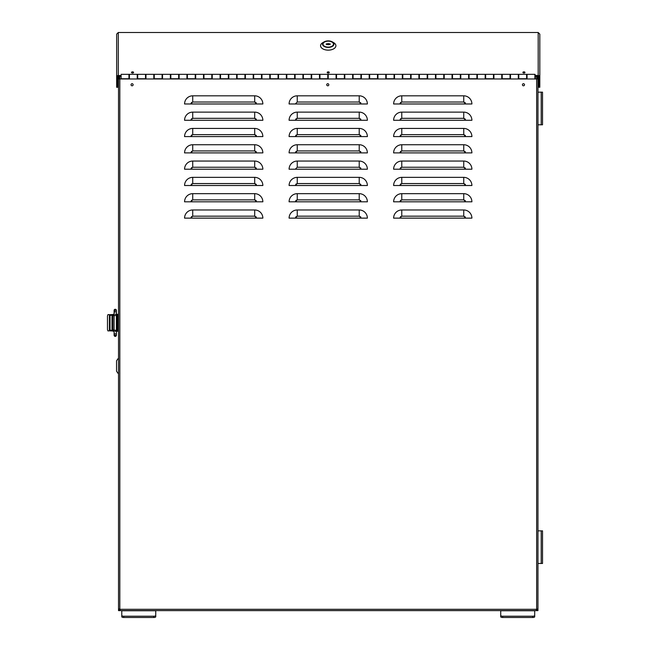 <?xml version="1.0" encoding="UTF-8"?>
<svg xmlns="http://www.w3.org/2000/svg" width="650" height="650" viewBox="0 0 650 650"><rect width="100%" height="100%" fill="white"/><g stroke="black" fill="none" stroke-linecap="round" stroke-linejoin="round"><path stroke-width="0.97" d="M132.08 85.8A1.04 1.04 0 0 1 131.04 84.76A1.04 1.04 0 0 1 132.08 83.712A1.04 1.04 0 0 1 133.128 84.76A1.04 1.04 0 0 1 132.08 85.8M327.779 85.8A1.04 1.04 0 0 1 326.731 84.76A1.04 1.04 0 0 1 327.779 83.712A1.04 1.04 0 0 1 328.819 84.76A1.04 1.04 0 0 1 327.779 85.8M523.477 85.8A1.04 1.04 0 0 1 522.429 84.76A1.04 1.04 0 0 1 523.477 83.712A1.04 1.04 0 0 1 524.517 84.76A1.04 1.04 0 0 1 523.477 85.8M537.956 319.572L537.956 325.967M118.511 76.302L118.511 78.293L119.494 78.293L118.511 78.471L118.511 96.736L118.511 78.967L537.956 78.967L537.956 78.471L536.981 78.471L536.981 78.967M289.096 201.817A8.157 8.157 0 0 1 297.253 193.668A8.157 8.157 0 0 0 289.096 201.817L367.372 201.817A8.157 8.157 0 0 0 359.223 193.668L297.253 193.668L359.223 193.668L359.223 199.867L361.181 201.817L366.397 201.817M289.096 218.132A8.157 8.157 0 0 1 297.253 209.974A8.157 8.157 0 0 0 289.096 218.132L367.372 218.132A8.157 8.157 0 0 0 359.223 209.974L297.253 209.974L359.223 209.974L359.223 216.174L361.181 218.132L366.397 218.132M289.096 185.51A8.157 8.157 0 0 1 297.253 177.361A8.157 8.157 0 0 0 289.096 185.51L367.372 185.51A8.157 8.157 0 0 0 359.223 177.361L297.253 177.361L297.253 183.552L359.223 183.552L361.181 185.51L366.397 185.51M256.652 169.203L262.852 169.203A8.157 8.157 0 0 0 254.694 161.054L192.725 161.054L254.694 161.054L254.694 167.245L256.652 169.203L190.767 169.203L192.725 167.245L254.694 167.245M289.096 152.896A8.157 8.157 0 0 1 297.253 144.739A8.157 8.157 0 0 0 289.096 152.896L367.372 152.896A8.157 8.157 0 0 0 359.223 144.739L297.253 144.739L297.253 150.938L359.223 150.938L361.181 152.896L366.397 152.896M465.701 136.589L471.9 136.589A8.157 8.157 0 0 0 463.743 128.432L401.773 128.432L401.773 134.631L463.743 134.631L465.701 136.589L399.815 136.589L401.773 134.631M256.652 136.589L262.852 136.589A8.157 8.157 0 0 0 254.694 128.432L192.725 128.432L192.725 134.631L254.694 134.631L256.652 136.589L190.767 136.589L192.725 134.631M289.096 120.282A8.157 8.157 0 0 1 297.253 112.125A8.157 8.157 0 0 0 289.096 120.282L367.372 120.282A8.157 8.157 0 0 0 359.223 112.125L297.253 112.125L297.253 118.324L359.223 118.324L361.181 120.282L366.397 120.282M256.652 103.976L262.852 103.976A8.157 8.157 0 0 0 254.694 95.818L192.725 95.818L192.725 102.017L254.694 102.017L256.652 103.976L190.767 103.976L192.725 102.017M289.096 103.976A8.157 8.157 0 0 1 297.253 95.818A8.157 8.157 0 0 0 289.096 103.976L367.372 103.976A8.157 8.157 0 0 0 359.223 95.818L297.253 95.818L297.253 102.017L359.223 102.017L361.181 103.976L366.397 103.976M256.652 120.282L262.852 120.282A8.157 8.157 0 0 0 254.694 112.125L192.725 112.125L192.725 118.324L254.694 118.324L256.652 120.282L190.767 120.282L192.725 118.324M289.096 136.589A8.157 8.157 0 0 1 297.253 128.432A8.157 8.157 0 0 0 289.096 136.589L367.372 136.589A8.157 8.157 0 0 0 359.223 128.432L297.253 128.432L297.253 134.631L359.223 134.631L361.181 136.589L366.397 136.589M256.652 152.896L262.852 152.896A8.157 8.157 0 0 0 254.694 144.739L192.725 144.739L192.725 150.938L254.694 150.938L256.652 152.896L190.767 152.896L192.725 150.938M289.096 169.203A8.157 8.157 0 0 1 297.253 161.054A8.157 8.157 0 0 0 289.096 169.203L367.372 169.203A8.157 8.157 0 0 0 359.223 161.054L297.253 161.054L359.223 161.054L359.223 167.245L361.181 169.203L366.397 169.203M256.652 185.51L262.852 185.51A8.157 8.157 0 0 0 254.694 177.361L192.725 177.361L254.694 177.361L254.694 183.552L256.652 185.51L190.767 185.51L192.725 183.552L254.694 183.552M465.701 185.51L471.9 185.51A8.157 8.157 0 0 0 463.743 177.361L401.773 177.361L401.773 183.552L463.743 183.552L465.701 185.51L399.815 185.51L401.773 183.552M120.144 609.627L118.511 609.627L118.511 610.61L118.511 609.627M119.494 78.293L119.494 76.302M119.494 78.967L119.494 78.471M119.494 608.977L118.511 608.977L118.511 78.967M537.956 609.302L536.323 609.302L537.956 608.977L537.956 78.967L537.956 92.17L541.222 92.17L541.222 124.792L542.523 124.792L542.523 92.17L541.222 92.17M393.624 152.896A8.157 8.157 0 0 1 401.773 144.739L401.773 150.938L463.743 150.938L465.701 152.896L471.9 152.896A8.157 8.157 0 0 0 463.743 144.739L401.773 144.739A8.157 8.157 0 0 0 393.624 152.896L465.701 152.896M463.743 167.245L463.743 161.054L401.773 161.054L463.743 161.054A8.157 8.157 0 0 1 471.9 169.203L399.815 169.203L401.773 167.245L463.743 167.245L465.701 169.203M254.694 216.174L254.694 209.974L192.725 209.974L254.694 209.974A8.157 8.157 0 0 1 262.852 218.132L190.767 218.132L192.725 216.174L254.694 216.174L256.652 218.132M463.743 216.174L463.743 209.974L401.773 209.974L463.743 209.974A8.157 8.157 0 0 1 471.9 218.132L399.815 218.132L401.773 216.174L463.743 216.174L465.701 218.132M463.743 199.867L463.743 193.668L401.773 193.668L463.743 193.668A8.157 8.157 0 0 1 471.9 201.817L399.815 201.817L401.773 199.867L463.743 199.867L465.701 201.817M254.694 199.867L254.694 193.668L192.725 193.668L254.694 193.668A8.157 8.157 0 0 1 262.852 201.817L190.767 201.817L192.725 199.867L254.694 199.867L256.652 201.817M536.981 78.471L537.956 78.471M536.981 76.302L536.981 78.293M120.144 610.61L536.323 610.61L536.323 609.302L120.144 609.302L120.144 610.61L118.511 610.61M118.511 608.977L118.511 331.248L117.536 331.248L118.511 331.248L118.511 609.302L119.494 609.302M537.956 608.977L537.956 563.477L542.523 563.477L542.523 530.863L541.222 530.863L541.222 563.477M537.956 563.477L537.956 328.055M537.956 317.484L537.956 124.792L541.222 124.792M537.956 76.302L537.956 78.293M399.815 185.51L393.624 185.51A8.157 8.157 0 0 1 401.773 177.361M190.767 185.51L184.567 185.51A8.157 8.157 0 0 1 192.725 177.361L192.725 183.552M190.767 152.896L184.567 152.896A8.157 8.157 0 0 1 192.725 144.739M399.815 120.282L393.624 120.282A8.157 8.157 0 0 1 401.773 112.125L463.743 112.125A8.157 8.157 0 0 1 471.9 120.282L399.815 120.282L401.773 118.324L463.743 118.324L465.701 120.282M190.767 120.282L184.567 120.282A8.157 8.157 0 0 1 192.725 112.125M190.767 103.976L184.567 103.976A8.157 8.157 0 0 1 192.725 95.818M399.815 103.976L393.624 103.976A8.157 8.157 0 0 1 401.773 95.818L463.743 95.818A8.157 8.157 0 0 1 471.9 103.976L399.815 103.976L401.773 102.017L463.743 102.017L465.701 103.976M190.767 136.589L184.567 136.589A8.157 8.157 0 0 1 192.725 128.432M399.815 136.589L393.624 136.589A8.157 8.157 0 0 1 401.773 128.432M190.767 169.203L184.567 169.203A8.157 8.157 0 0 1 192.725 161.054L192.725 167.245M399.815 169.203L393.624 169.203A8.157 8.157 0 0 1 401.773 161.054L401.773 167.245M190.767 218.132L184.567 218.132A8.157 8.157 0 0 1 192.725 209.974L192.725 216.174M399.815 218.132L393.624 218.132A8.157 8.157 0 0 1 401.773 209.974L401.773 216.174M399.815 201.817L393.624 201.817A8.157 8.157 0 0 1 401.773 193.668L401.773 199.867M190.767 201.817L184.567 201.817A8.157 8.157 0 0 1 192.725 193.668L192.725 199.867M361.181 201.817L367.372 201.817M361.181 218.132L367.372 218.132M361.181 185.51L367.372 185.51M361.181 152.896L367.372 152.896M361.181 120.282L367.372 120.282M361.181 103.976L367.372 103.976M361.181 136.589L367.372 136.589M361.181 169.203L367.372 169.203M532.74 617.5A1.958 0.731 0 0 0 534.698 616.769L534.698 615.485A1.958 0.731 180 0 1 532.74 616.216L532.74 617.5L502.677 617.5A1.958 0.731 0 0 1 500.719 616.769L500.719 610.61L155.748 610.61L175.134 610.61L155.748 610.61L155.748 615.485A1.958 0.731 180 0 1 153.79 616.216L123.728 616.216A1.958 0.731 180 0 1 121.778 615.485L121.778 610.61M534.893 78.171L535.348 78.171L535.348 74.904L534.893 74.904M527.061 74.904L526.606 74.904M518.781 74.904L518.326 74.904M510.494 74.904L510.039 74.904M502.206 74.904L501.751 74.904M493.927 74.904L493.472 74.904M485.639 74.904L485.184 74.904M477.36 74.904L476.897 74.904M469.073 74.904L468.618 74.904M460.785 74.904L460.33 74.904M452.506 74.904L452.043 74.904M444.218 74.904L443.763 74.904M435.931 74.904L435.476 74.904M427.651 74.904L427.196 74.904M419.364 74.904L418.909 74.904M411.076 74.904L410.621 74.904M402.797 74.904L402.342 74.904M394.509 74.904L394.054 74.904M386.23 74.904L385.767 74.904M377.942 74.904L377.488 74.904M369.655 74.904L369.2 74.904M361.376 74.904L360.912 74.904M353.088 74.904L352.633 74.904M344.801 74.904L344.346 74.904M336.521 74.904L336.066 74.904M328.234 74.904L327.779 74.904M319.954 74.904L319.491 74.904M311.667 74.904L311.212 74.904M303.379 74.904L302.924 74.904M295.1 74.904L294.637 74.904M286.812 74.904L286.358 74.904M278.525 74.904L278.07 74.904M270.246 74.904L269.783 74.904M261.958 74.904L261.503 74.904M253.671 74.904L253.216 74.904M245.391 74.904L244.936 74.904M237.104 74.904L236.649 74.904M228.824 74.904L228.361 74.904M220.537 74.904L220.082 74.904M212.249 74.904L211.794 74.904M203.97 74.904L203.507 74.904M195.683 74.904L195.227 74.904M187.395 74.904L186.94 74.904M179.116 74.904L178.661 74.904M170.828 74.904L170.373 74.904M162.541 74.904L162.086 74.904M154.261 74.904L153.806 74.904M145.974 74.904L145.519 74.904M137.694 74.904L137.231 74.904M129.407 74.904L128.952 74.904M527.061 78.171L526.606 78.171M518.781 78.171L518.326 78.171M510.494 78.171L510.039 78.171M502.206 78.171L501.751 78.171M493.927 78.171L493.472 78.171M485.639 78.171L485.184 78.171M477.36 78.171L476.897 78.171M469.073 78.171L468.618 78.171M460.785 78.171L460.33 78.171M452.506 78.171L452.043 78.171M444.218 78.171L443.763 78.171M435.931 78.171L435.476 78.171M427.651 78.171L427.196 78.171M419.364 78.171L418.909 78.171M411.076 78.171L410.621 78.171M402.797 78.171L402.342 78.171M394.509 78.171L394.054 78.171M386.23 78.171L385.767 78.171M377.942 78.171L377.488 78.171M369.655 78.171L369.2 78.171M361.376 78.171L360.912 78.171M353.088 78.171L352.633 78.171M344.801 78.171L344.346 78.171M336.521 78.171L336.066 78.171M328.234 78.171L327.779 78.171M319.954 78.171L319.491 78.171M311.667 78.171L311.212 78.171M303.379 78.171L302.924 78.171M295.1 78.171L294.637 78.171M286.812 78.171L286.358 78.171M278.525 78.171L278.07 78.171M270.246 78.171L269.783 78.171M261.958 78.171L261.503 78.171M253.671 78.171L253.216 78.171M245.391 78.171L244.936 78.171M237.104 78.171L236.649 78.171M228.824 78.171L228.361 78.171M220.537 78.171L220.082 78.171M212.249 78.171L211.794 78.171M203.97 78.171L203.507 78.171M195.683 78.171L195.227 78.171M187.395 78.171L186.94 78.171M179.116 78.171L178.661 78.171M170.812 78.886L170.373 78.171M162.541 78.171L162.086 78.171M154.261 78.171L153.806 78.171M145.974 78.171L145.519 78.171M137.694 78.171L137.231 78.171M129.407 78.171L128.952 78.171M203.507 74.807L203.507 78.268M220.082 74.807L220.082 78.268M269.783 74.807L269.783 78.268M295.1 78.268L295.1 74.807M369.2 74.807L369.2 78.268M534.893 78.967L120.664 78.967M186.94 78.756L186.94 74.319L179.116 74.319L179.116 78.756M203.507 78.756L203.507 74.319L195.683 74.319L195.683 78.756M220.082 78.756L220.082 74.319L212.249 74.319L212.249 78.756M236.649 78.756L236.649 74.319L228.824 74.319L228.824 78.756M253.216 78.756L253.216 74.319L245.391 74.319L245.391 78.756M269.783 78.756L269.783 74.319L261.958 74.319L261.958 78.756M286.358 78.756L286.358 74.319L278.525 74.319L278.525 78.756M302.924 78.756L302.924 74.319L295.1 74.319L295.1 78.756M319.491 78.756L319.491 74.319L311.667 74.319L311.667 78.756M336.066 78.756L336.066 74.319L328.234 74.319L328.234 78.756M352.633 78.756L352.633 74.319L344.801 74.319L344.801 78.756M369.2 78.756L369.2 74.319L361.376 74.319L361.376 78.756M385.767 78.756L385.767 74.319L377.942 74.319L377.942 78.756M402.342 78.756L402.342 74.319L394.509 74.319L394.509 78.756M418.909 78.756L418.909 74.319L411.076 74.319L411.076 78.756M435.476 78.756L435.476 74.319L427.651 74.319L427.651 78.756M452.043 78.756L452.043 74.319L444.218 74.319L444.218 78.756M468.618 78.756L468.618 74.319L460.785 74.319L460.785 78.756M485.184 78.756L485.184 74.319L477.36 74.319L477.36 78.756M501.751 78.756L501.751 74.319L493.927 74.319L493.927 78.756M518.326 78.756L518.326 74.319L510.494 74.319L510.494 78.756M534.893 78.756L534.893 74.319L527.061 74.319L527.061 78.756M137.231 78.756L137.231 74.319L129.407 74.319L129.407 78.756M153.806 78.756L153.806 74.319L145.974 74.319L145.974 78.756M170.373 78.756L170.373 74.319L162.541 74.319L162.541 78.756M523.161 72.849A1.04 0.601 180 0 1 523.933 72.654A1.04 0.601 180 0 1 524.704 72.849A1.04 0.601 0 0 0 523.161 72.849M131.763 72.849A1.04 0.601 180 0 1 132.535 72.654A1.04 0.601 180 0 1 133.307 72.849A1.04 0.601 0 0 0 131.763 72.849M327.462 72.849A1.04 0.601 180 0 1 328.234 72.654A1.04 0.601 180 0 1 329.006 72.849A1.04 0.601 0 0 0 327.462 72.849M469.073 75.27L469.073 78.358M476.897 78.358L476.897 75.27M452.506 75.27L452.506 78.358M460.33 78.358L460.33 75.27M435.931 75.27L435.931 78.358M443.763 78.358L443.763 75.27M419.364 75.27L419.364 78.358M427.196 78.358L427.196 75.27M402.797 75.27L402.797 78.358M410.621 78.358L410.621 75.27M386.23 75.27L386.23 78.358M394.054 78.358L394.054 75.27M369.655 75.27L369.655 78.358M377.488 78.358L377.488 75.27M353.088 75.27L353.088 78.358M360.912 78.358L360.912 75.27M336.521 75.27L336.521 78.358M344.346 78.358L344.346 75.27M319.954 75.27L319.954 78.358M327.779 78.358L327.779 75.27M303.379 75.27L303.379 78.358M311.212 78.358L311.212 75.27M286.812 75.27L286.812 78.358M294.637 78.358L294.637 75.27M270.246 75.27L270.246 78.358M278.07 78.358L278.07 75.27M253.671 75.27L253.671 78.358M261.503 78.358L261.503 75.27M237.104 75.27L237.104 78.358M244.936 78.358L244.936 75.27M220.537 75.27L220.537 78.358M228.361 78.358L228.361 75.27M203.97 75.27L203.97 78.358M211.794 78.358L211.794 75.27M187.395 75.27L187.395 78.358M195.227 78.358L195.227 75.27M170.828 75.27L170.828 78.358M178.661 78.358L178.661 75.27M154.261 75.27L154.261 78.358M162.086 78.358L162.086 75.27M137.694 75.27L137.694 78.358M145.519 78.358L145.519 75.27M121.119 75.27L121.119 78.358M128.952 78.358L128.952 75.27M518.781 75.27L518.781 78.358M526.606 78.358L526.606 75.27M502.206 75.27L502.206 78.358M510.039 78.358L510.039 75.27M485.639 75.27L485.639 78.358M493.472 78.358L493.472 75.27M131.495 72.451A1.04 0.601 0 0 0 132.535 73.044A1.04 0.601 0 0 0 133.583 72.451A1.04 0.601 0 0 0 132.535 71.849A1.04 0.601 0 0 0 131.495 72.451M327.194 72.451A1.04 0.601 0 0 0 328.234 73.044A1.04 0.601 0 0 0 329.282 72.451A1.04 0.601 0 0 0 328.234 71.849A1.04 0.601 0 0 0 327.194 72.451M522.892 72.451A1.04 0.601 0 0 0 523.933 73.044A1.04 0.601 0 0 0 524.972 72.451A1.04 0.601 0 0 0 523.933 71.849A1.04 0.601 0 0 0 522.892 72.451M535.348 76.302L538.184 76.302A0.65 0.536 0 0 1 538.842 76.838L538.842 87.271L539.817 87.271L539.817 76.838A1.633 1.341 180 0 0 538.184 75.498L535.348 75.498M121.119 75.498L118.284 75.498L118.284 32.5L538.184 32.5L538.184 75.498M118.284 32.5L116.651 34.133L116.651 76.838A1.633 1.341 0 0 1 118.284 75.498M116.651 76.838L116.651 87.271L117.634 87.271L117.634 76.838A0.65 0.536 0 0 1 118.284 76.302L121.119 76.302M539.817 76.838L539.817 34.133L538.184 32.5M117.073 314.291L117.536 314.291L117.536 331.248L117.073 331.248L117.073 314.291L115.253 314.291M114.108 314.291L113.019 314.291L111.987 316.249L111.987 329.29L113.019 331.248L114.108 331.248M117.536 314.291L118.511 314.291L118.511 120.226L118.511 314.291M115.253 331.248L117.073 331.248M113.904 314.291L112.864 316.249L112.864 329.29L113.904 331.248M328.234 47.222A5.379 3.079 180 0 1 322.855 44.143A5.379 3.079 180 0 1 328.234 41.064A5.379 3.079 180 0 1 333.613 44.143A5.379 3.079 180 0 1 328.234 47.222M324.147 41.868L322.741 42.689A7.662 4.388 0 0 0 321.173 47.458A7.662 4.388 0 0 0 328.234 50.139A7.662 4.388 0 0 0 335.294 47.458A7.662 4.388 0 0 0 333.726 42.689L332.321 41.868A5.712 3.266 180 0 1 333.491 45.419A5.712 3.266 180 0 1 328.234 47.409A5.712 3.266 180 0 1 322.977 45.419A5.712 3.266 180 0 1 324.147 41.868A5.712 3.266 180 0 1 328.234 40.877A5.712 3.266 180 0 1 332.321 41.868M325.154 41.73A7.662 4.388 0 0 0 324.537 41.909M327.389 43.867L330.192 43.867L330.192 44.428L329.079 44.428A0.975 0.561 180 0 1 327.389 44.428L326.276 44.428L326.276 43.867L327.389 43.867A0.975 0.561 180 0 1 328.234 43.583A0.975 0.561 180 0 1 329.079 43.867M329.079 44.029A0.975 0.561 0 0 0 328.234 43.745A0.975 0.561 0 0 0 327.389 44.029M328.234 47.133A5.216 2.99 180 0 1 323.017 44.143A5.216 2.99 180 0 1 328.234 41.161A5.216 2.99 180 0 1 333.45 44.143A5.216 2.99 180 0 1 328.234 47.133M328.835 44.582L327.632 44.582M330.192 44.428L330.192 43.867M326.276 43.867L326.276 44.428M444.673 610.61L460.98 610.61L444.673 610.61M320.084 610.61L293.987 610.61L320.084 610.61M195.487 610.61L175.134 610.61L195.487 610.61M220.407 610.61L218.969 610.61L220.407 610.61M363.919 610.61L362.481 610.61L363.919 610.61M536.323 610.61L537.956 610.61L537.956 609.627L536.323 609.627M431.121 610.61L432.413 610.61M436.061 610.61L437.499 610.61M287.609 610.61L288.901 610.61M292.549 610.61L293.987 610.61M118.511 116.309L118.511 100.653L118.511 116.309M211.794 610.61L218.969 610.61L211.794 610.61M255.174 610.61L257.782 610.61L255.174 610.61M336.391 610.61L362.481 610.61L336.391 610.61M398.686 610.61L401.294 610.61L398.686 610.61M460.98 610.61L481.333 610.61L460.98 610.61M110.687 315.266L112.109 315.266L110.687 315.266A0.65 0.65 180 0 0 110.029 315.924L110.029 329.623A0.65 0.65 180 0 0 110.687 330.273L112.109 330.273M112.409 330.923L110.687 330.923A1.308 1.308 180 0 1 109.379 329.623L109.379 315.924A1.308 1.308 180 0 1 110.687 314.616L112.409 314.616M110.029 330.752L107.957 330.923L107.478 329.623L107.478 315.924L107.957 314.616L109.379 314.616L109.379 315.924M109.379 314.616L110.029 314.787M109.379 329.623L109.379 330.923M116.326 334.848A1.146 1.146 -128.6 0 1 115.253 336.375A1.146 1.146 -128.6 0 1 114.108 335.229L114.108 335.229A1.146 1.146 -128.6 0 1 114.173 334.848M114.189 310.838A1.146 1.146 179.9 0 1 114.108 310.408L114.108 310.408A1.146 1.146 179.9 0 1 115.253 309.27A1.146 1.146 179.9 0 1 116.309 310.838M118.511 358.499L118.511 373.506M118.186 358.499L116.553 360.783L116.553 371.223L118.186 373.506M153.79 616.216L153.79 617.5L123.728 617.5A1.958 0.731 0 0 1 121.778 616.769L121.778 615.485M153.79 617.5A1.958 0.731 0 0 0 155.748 616.769L155.748 615.485M537.956 530.863L541.222 530.863M534.698 615.485L534.698 610.61M532.74 616.216L502.677 616.216A1.958 0.731 180 0 1 500.719 615.485M536.656 76.302L536.656 608.977M119.819 76.302L119.819 608.977M359.296 199.867L360.856 200.752M295.295 201.752L296.181 200.184M254.768 199.867L256.336 200.752M190.767 201.752L191.653 200.184M463.816 199.867L465.384 200.752M399.823 201.752L400.701 200.184M359.296 216.174L360.856 217.059M295.295 218.059L296.181 216.491M254.768 216.174L256.336 217.059M190.767 218.059L191.653 216.491M463.816 216.174L465.384 217.059M399.823 218.059L400.701 216.491M359.296 183.56L360.856 184.438M295.295 185.437L296.181 183.877M463.816 167.245L465.384 168.131M399.823 169.13L400.701 167.57M254.768 167.245L256.336 168.131M190.767 169.13L191.653 167.57M359.296 150.938L360.856 151.824M295.295 152.823L296.181 151.255M463.816 134.631L465.384 135.517M399.823 136.516L400.701 134.948M254.768 134.631L256.336 135.517M190.767 136.516L191.653 134.948M359.296 118.324L360.856 119.21M295.295 120.209L296.181 118.641M463.816 102.017L465.384 102.903M399.823 103.903L400.701 102.334M254.768 102.017L256.336 102.903M190.767 103.903L191.653 102.334M359.296 102.017L360.856 102.903M295.295 103.976L297.253 102.017L295.295 103.976M254.768 118.324L256.336 119.21M190.767 120.209L191.653 118.641M463.816 118.324L465.384 119.21M399.823 120.209L400.701 118.641M359.296 134.631L360.856 135.517M295.295 136.516L296.181 134.948M254.768 150.938L256.336 151.824M190.767 152.823L191.653 151.255M463.816 150.938L465.384 151.824M399.823 152.823L400.701 151.255M359.296 167.245L360.856 168.131M297.253 161.054L297.253 167.245L295.295 169.203L297.253 167.245L359.223 167.245M254.768 183.56L256.336 184.438M190.767 185.437L191.653 183.877M463.816 183.56L465.384 184.438M399.823 185.437L400.701 183.877M463.743 177.361L463.743 183.552M463.743 144.739L463.743 150.938M399.815 152.896L401.773 150.938M254.694 144.739L254.694 150.938M359.223 128.432L359.223 134.631M295.295 136.589L297.253 134.631M463.743 112.125L463.743 118.324M401.773 112.125L401.773 118.324M254.694 112.125L254.694 118.324M359.223 95.818L359.223 102.017M254.694 95.818L254.694 102.017M463.743 95.818L463.743 102.017M401.773 95.818L401.773 102.017M359.223 112.125L359.223 118.324M295.295 120.282L297.253 118.324M254.694 128.432L254.694 134.631M463.743 128.432L463.743 134.631M359.223 144.739L359.223 150.938M295.295 152.896L297.253 150.938M359.223 177.361L359.223 183.552M295.295 185.51L297.253 183.552M297.253 209.974L297.253 216.174L359.223 216.174M295.295 218.132L297.253 216.174M297.253 193.668L297.253 199.867L359.223 199.867M295.295 201.817L297.253 199.867M118.511 329.29L117.536 329.29M118.511 316.249L117.536 316.249M112.864 329.29L111.987 329.29M111.987 316.249L112.864 316.249M115.278 336.375L116.391 334.514A1.146 0.983 180 0 1 115.456 335.489A1.146 0.983 0 0 1 115.253 335.506A1.146 0.983 180 0 1 114.108 334.514L114.108 333.068L114.254 335.002M116.391 334.514L116.391 333.068A1.146 0.983 180 0 1 114.108 333.068L114.108 311.204A1.146 0.967 -0 0 1 116.391 311.204L116.147 310.602M116.391 333.068L116.391 330.249L114.108 330.249M116.391 330.249L116.391 315.534L114.108 315.534M116.391 315.534L116.391 312.772A1.146 0.967 180 0 0 115.464 311.821A1.146 0.967 -0 0 0 115.253 311.805A1.146 0.967 180 0 0 114.108 312.772M121.778 610.748L155.748 610.748M123.728 617.5L123.728 616.216M500.719 610.748L534.698 610.748M502.677 617.5L502.677 616.216M469.073 74.319L476.897 74.319M452.506 74.319L460.33 74.319M435.931 74.319L443.763 74.319M419.364 74.319L427.196 74.319M402.797 74.319L410.621 74.319M386.23 74.319L394.054 74.319M369.655 74.319L377.488 74.319M353.088 74.319L360.912 74.319M336.521 74.319L344.346 74.319M319.954 74.319L327.779 74.319M303.379 74.319L311.212 74.319M286.812 74.319L294.637 74.319M270.246 74.319L278.07 74.319M253.671 74.319L261.503 74.319M237.104 74.319L244.936 74.319M220.537 74.319L228.361 74.319M203.97 74.319L211.794 74.319M187.395 74.319L195.227 74.319M170.828 74.319L178.661 74.319M154.261 74.319L162.086 74.319M137.694 74.319L145.519 74.319M121.119 74.319L128.952 74.319M518.781 74.319L526.606 74.319M502.206 74.319L510.039 74.319M485.639 74.319L493.472 74.319M469.073 78.756L476.897 78.756M452.506 78.756L460.33 78.756M435.931 78.756L443.763 78.756M419.364 78.756L427.196 78.756M402.797 78.756L410.621 78.756M386.23 78.756L394.054 78.756M369.655 78.756L377.488 78.756M353.088 78.756L360.912 78.756M336.521 78.756L344.346 78.756M319.954 78.756L327.779 78.756M303.379 78.756L311.212 78.756M286.812 78.756L294.637 78.756M270.246 78.756L278.07 78.756M253.671 78.756L261.503 78.756M237.104 78.756L244.936 78.756M220.537 78.756L228.361 78.756M203.97 78.756L211.794 78.756M187.395 78.756L195.227 78.756M170.828 78.756L178.661 78.756M154.261 78.756L162.086 78.756M137.694 78.756L145.519 78.756M121.119 78.756L128.952 78.756M518.781 78.756L526.606 78.756M502.206 78.756L510.039 78.756M485.639 78.756L493.472 78.756M323.017 44.899L323.017 44.143M333.45 44.899L333.45 44.143M114.108 313.674L114.351 310.602M114.108 334.514L114.237 334.969M114.108 311.204L114.303 310.668M116.391 312.772L116.391 311.204"/></g></svg>
